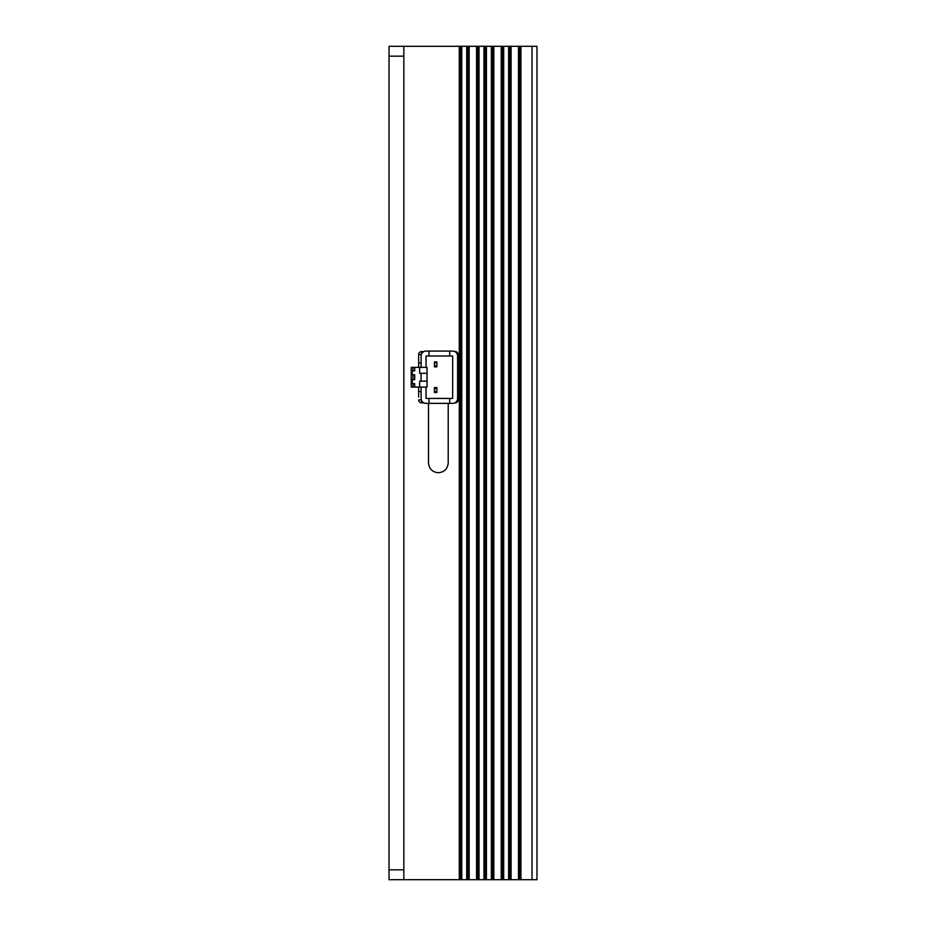<?xml version="1.0" encoding="UTF-8"?>
<svg xmlns="http://www.w3.org/2000/svg" width="926" height="926" viewBox="0 0 926 926"><rect width="100%" height="100%" fill="white"/><g stroke="black" fill="none" stroke-linecap="round" stroke-linejoin="round"><path stroke-width="1.39" d="M508.617 879.7L508.617 46.3L509.844 46.3L509.844 879.7L485.189 879.7L485.189 46.3L486.428 46.3L486.428 879.7M492.586 879.7L492.586 46.3L493.824 46.3L493.824 879.7M491.359 879.7L491.359 46.3L492.586 46.3M502.448 879.7L502.448 46.3L503.686 46.3L503.686 879.7M532.033 879.7L532.033 46.3L536.976 46.3L536.976 879.7L518.479 879.7L518.479 46.3L511.083 46.3L511.083 879.7L509.844 879.7M518.479 879.7L511.083 879.7M491.359 46.3L486.428 46.3M403.829 869.838L403.829 879.7L389.024 879.7L389.024 869.838L403.829 869.838L403.829 56.162L389.024 56.162L389.024 869.838M467.931 879.7L467.931 46.3L469.169 46.3L469.169 879.7L403.829 879.7M476.566 46.3L477.793 46.3L477.793 879.7L476.566 879.7L476.566 46.3L469.169 46.3M476.566 879.7L469.169 879.7M466.704 879.7L466.704 46.3L467.931 46.3M448.207 403.354L448.207 462.884C447.628 468.869 444.341 472.167 438.334 472.746C432.349 472.156 429.062 468.869 428.483 462.884L428.483 403.354M460.535 879.7L460.535 46.3L461.761 46.3L461.761 879.7M459.296 879.7L459.296 46.3L460.535 46.3M501.221 879.7L501.221 46.3L502.448 46.3M459.296 46.3L403.829 46.3L403.829 56.162M389.024 56.162L389.024 46.3L403.829 46.3M509.844 46.3L511.083 46.3M532.033 46.3L520.944 46.3L520.944 879.7M518.479 46.3L520.944 46.3M519.706 879.7L519.706 46.3M508.617 46.3L503.686 46.3M501.221 46.3L493.824 46.3M485.189 879.7L483.962 879.7L483.962 46.3L485.189 46.3M483.962 46.3L479.031 46.3L479.031 879.7L477.793 879.7M483.962 879.7L479.031 879.7M477.793 46.3L479.031 46.3M466.704 46.3L461.761 46.3M412.973 370.817L412.973 367.356L414.698 367.356L414.698 370.817L412.232 370.817L412.232 374.752L414.698 374.752L414.698 379.683L412.232 379.683L412.232 383.63L414.698 383.63L414.698 387.08L426.041 387.08L426.041 398.423L428.993 398.423L428.993 403.354L426.041 403.354A4.931 4.931 0 0 1 421.11 398.423L421.11 387.08M428.993 351.081L428.993 356.012L426.041 356.012L426.041 367.356L421.11 367.356L421.11 356.012A4.931 4.931 0 0 1 426.041 351.081L452.664 351.081A4.931 4.931 0 0 1 457.594 356.012L457.594 398.423A4.931 4.931 0 0 1 452.664 403.354L449.712 403.354L449.712 398.423L428.993 398.423M454.816 402.868L455.129 402.868A2.963 2.963 0 0 0 458.092 399.905L458.092 354.542A2.963 2.963 0 0 0 455.129 351.579L454.816 351.579M436.887 362.923L436.887 361.939L434.421 361.939L434.421 362.923L436.887 362.923L436.887 366.87L434.421 366.87L434.421 362.923M423.888 351.579L421.596 351.579A2.963 2.963 0 0 0 418.645 354.542L418.645 362.923L421.11 362.923M412.973 374.752L412.973 379.683M426.041 387.08L427.025 387.08L427.025 373.282L419.628 373.282L419.628 367.356L419.628 373.282M436.887 388.561L436.887 387.577L434.421 387.577L434.421 388.561L436.887 388.561L436.887 391.524L434.421 391.524L434.421 388.561M421.11 391.524L418.645 391.524L418.645 397.127M434.421 391.524L434.421 392.508L436.887 392.508L436.887 391.524M421.33 399.905L418.645 399.905A2.963 2.963 0 0 0 421.596 402.868L423.888 402.868M412.973 367.356L411.248 367.356L411.248 387.08L414.698 387.08M449.712 351.081L449.712 356.012L452.664 356.012L452.664 398.423L449.712 398.423M426.041 367.356L427.025 367.356L427.025 373.282M428.993 403.354L449.712 403.354M418.645 391.524L418.645 387.08M418.645 367.356L418.645 362.923M412.973 383.63L412.973 387.08M421.11 367.356L414.698 367.356M421.11 373.282L421.11 381.165L427.025 381.165M419.628 381.165L419.628 387.08L419.628 381.165L421.11 381.165M428.993 356.012L449.712 356.012M434.421 365.874L436.887 365.874M457.375 354.542L458.092 354.542M458.092 399.905L457.375 399.905M418.645 354.542L421.33 354.542M421.596 353.871L421.596 351.579M421.596 402.868L421.596 400.576"/></g></svg>

